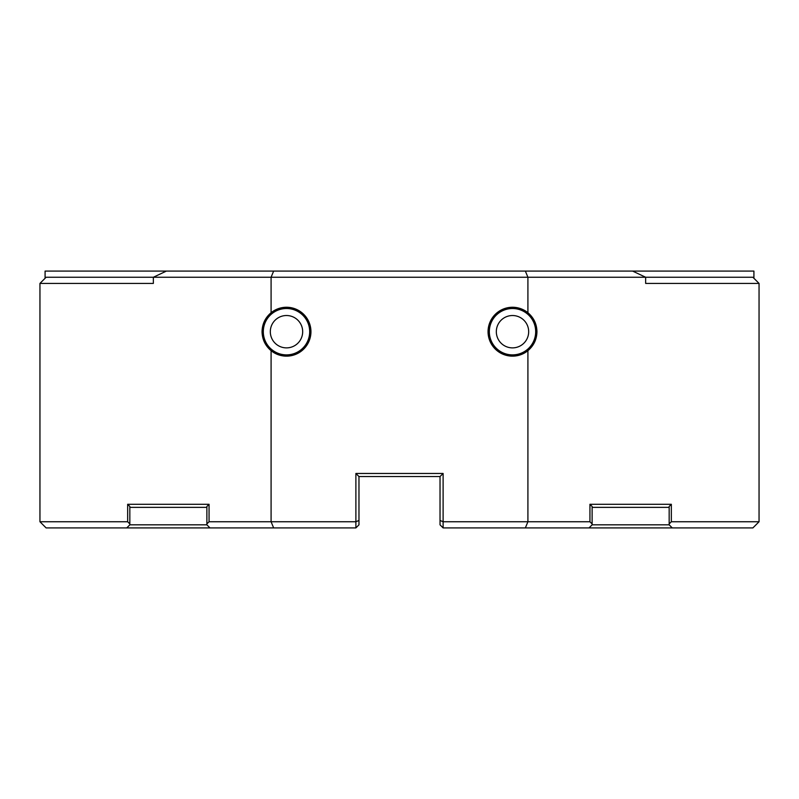 <?xml version="1.0" encoding="UTF-8"?>
<svg xmlns="http://www.w3.org/2000/svg" width="799" height="799" viewBox="0 0 799 799"><rect width="100%" height="100%" fill="white"/><g stroke="black" fill="none" stroke-linecap="round" stroke-linejoin="round"><path stroke-width="1.2" d="M273.638 527.909L271.091 521.747L209.058 521.747L209.058 504.279L127.66 504.279L127.66 521.747L39.95 521.747L46.112 527.909L355.885 527.909L358.971 524.833L358.971 476.544L440.029 476.544L440.029 524.833L443.115 527.909L752.888 527.909L759.05 521.747L671.34 521.747L671.34 504.279L669.163 506.466L669.163 524.833L592.119 524.833L589.033 527.909M209.967 527.909L206.881 524.833L129.838 524.833L126.751 527.909M209.058 504.279L206.881 506.466L206.881 524.833M206.881 523.924L209.058 521.747M672.249 527.909L669.163 524.833M592.119 523.924L592.119 506.466L589.942 504.279L589.942 521.747L592.119 523.924L592.119 524.833M669.163 523.924L671.34 521.747M592.119 507.365L669.163 507.365M671.34 504.279L589.942 504.279M129.838 507.365L206.881 507.365M127.66 504.279L129.838 506.466L129.838 523.924L127.66 521.747M129.838 524.833L129.838 523.924M443.115 527.909L443.115 521.747L440.029 520.469M525.362 271.091L273.638 271.091L271.091 277.253L645.652 277.253L632.638 271.091L525.362 271.091L527.909 277.253L527.909 312.719C533.762 317.692 536.778 324.014 536.948 331.695C536.778 339.375 533.762 345.707 527.909 350.681L527.909 521.747L443.115 521.747L443.115 473.467L440.029 476.544M443.115 473.467L355.885 473.467L358.971 476.544M355.885 473.467L355.885 521.747L358.971 520.469M271.091 350.681C265.238 345.707 262.222 339.375 262.052 331.695C262.222 324.014 265.238 317.692 271.091 312.719A24.449 24.449 0 0 1 304.369 315.016A24.449 24.449 0 0 1 304.369 348.384A24.449 24.449 0 0 1 271.091 350.681L271.091 521.747L355.885 521.747L355.885 527.909M45.084 278.282L45.084 271.091L166.362 271.091L153.348 277.253L271.091 277.253L271.091 312.719M632.638 271.091L753.916 271.091L753.916 278.282M273.638 271.091L166.362 271.091M759.05 521.747L759.05 283.415L645.652 283.415L645.652 277.253L752.888 277.253L759.05 283.415M589.942 521.747L527.909 521.747L525.362 527.909M153.348 277.253L46.112 277.253L39.95 283.415L153.348 283.415L153.348 277.253M39.95 283.415L39.95 521.747M527.909 350.681A24.449 24.449 0 0 1 494.631 348.384A24.449 24.449 0 0 1 494.631 315.016A24.449 24.449 0 0 1 527.909 312.719M289.957 315.895A16.18 16.18 0 0 1 302.302 335.161A16.18 16.18 0 0 1 283.036 347.505A16.18 16.18 0 0 1 270.691 328.239A16.18 16.18 0 0 1 289.957 315.895A16.18 16.18 0 0 1 302.302 335.161M291.695 307.995A24.27 24.27 0 0 1 310.202 336.888A24.27 24.27 0 0 1 281.308 355.405A24.27 24.27 0 0 1 262.791 326.501A24.27 24.27 0 0 1 291.695 307.995A24.27 24.27 0 0 1 310.202 336.888A24.27 24.27 0 0 1 281.308 355.405M281.538 354.347A23.181 23.181 0 0 1 263.85 326.741A23.181 23.181 0 0 1 291.455 309.053A23.181 23.181 0 0 1 309.143 336.659A23.181 23.181 0 0 1 281.538 354.347M494.581 348.064A24.27 24.27 0 0 1 496.139 313.787A24.27 24.27 0 0 1 530.416 315.335A24.27 24.27 0 0 1 528.868 349.612A24.27 24.27 0 0 1 494.581 348.064M529.617 316.064A23.181 23.181 0 0 1 528.139 348.813A23.181 23.181 0 0 1 495.39 347.335A23.181 23.181 0 0 1 496.868 314.586A23.181 23.181 0 0 1 529.617 316.064M500.554 342.611A16.18 16.18 0 0 1 501.592 319.76A16.18 16.18 0 0 1 524.444 320.789A16.18 16.18 0 0 1 523.415 343.64A16.18 16.18 0 0 1 500.554 342.611"/></g></svg>

